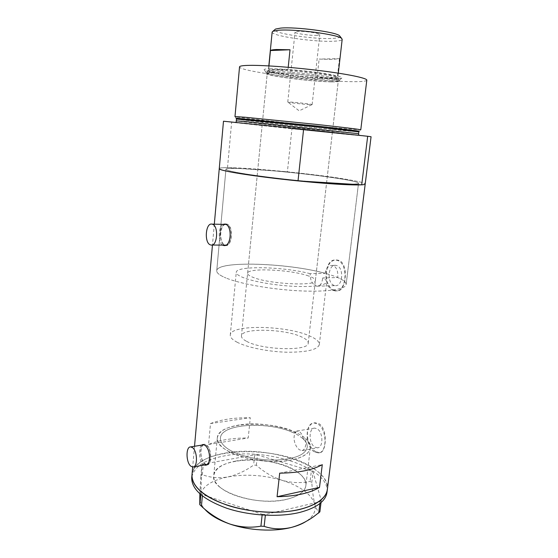 <?xml version="1.0" encoding="UTF-8"?>
<svg xmlns="http://www.w3.org/2000/svg" width="558" height="558" viewBox="0 0 558 558"><rect width="100%" height="100%" fill="white"/><g stroke="black" fill="none" stroke-linecap="round" stroke-linejoin="round"><path stroke-width="0.42" stroke-dasharray="2.79 2.09" d="M301.99 450.627C305.156 449.636 306.363 445.598 305.61 438.504L303.134 438.937C306.105 441.685 307.479 444.454 307.256 447.244C305.456 454.903 294.75 459.185 275.136 460.092C256.764 460.371 236.153 455.126 226.653 447.99C222.286 444.677 220.215 441.385 220.438 438.121C220.717 423.543 268.782 420.767 293.501 432.869L295.949 432.464C291.813 436.698 295.077 447.23 299.66 449.86L301.99 450.627L317.363 447.816L314.851 447.098C308.651 443.652 308.532 427.888 314.719 428.105L317.042 428.753C323.284 431.955 323.549 447.99 317.363 447.816M310.178 273.685C283.52 266.598 235.839 265.413 236.257 272.388C236.194 273.971 238.517 275.708 243.225 277.591C253.451 281.651 275.157 285.431 294.206 286.359C314.503 287.042 325.328 285.556 326.688 281.888C326.744 280.653 325.412 279.342 322.684 277.954L337.729 277.556C343.393 279.97 346.197 282.264 346.148 284.447C345.96 289.288 327.037 292.232 299.262 290.83C271.537 289.456 240.142 283.848 226.004 278.01C240.142 283.848 271.537 289.456 299.262 290.83C327.037 292.232 345.96 289.288 346.148 284.447L358.529 183.219C358.201 182.306 353.165 181.008 343.4 179.327C307.995 173.057 225.097 165.761 225.941 169.29C225.99 169.96 229.289 170.943 235.853 172.227C250.312 175.086 283.039 179.244 311.218 181.72C283.039 179.244 250.312 175.086 235.853 172.227C229.289 170.943 225.99 169.96 225.941 169.29C226.178 168.467 230.817 168.209 239.849 168.516L276.05 171.034C300.113 173.224 327.127 176.53 343.4 179.327C353.165 181.008 358.201 182.306 358.529 183.219C358.522 183.854 355.586 184.147 349.706 184.105C355.586 184.147 358.522 183.854 358.529 183.219L346.148 284.447C346.079 281.546 341.363 278.54 332.003 275.415C298.063 263.488 216.567 259.589 216.734 270.846C216.644 273.015 219.733 275.408 226.004 278.01C219.733 275.408 216.644 273.015 216.734 270.846L225.941 169.29L216.734 270.846C216.602 260.447 287.942 262.804 325.091 273.35L310.178 273.685C310.115 279.928 312.11 284.029 316.163 286.003L317.118 286.233C320.18 286.177 322.036 283.422 322.684 277.954M303.134 438.937C302.61 435.47 301.362 433.05 299.395 431.676L296.968 431.027L293.501 432.869M203.942 444.74C199.429 445.737 200.099 460.329 204.821 463.712L206.844 464.507M207.151 464.479C211.984 464.214 211.461 448.632 206.509 445.347L204.626 444.628M225.606 224.414C219.482 224.818 218.917 243.414 224.965 244.962L225.432 245.081M225.83 245.122C232.254 245.897 233.272 225.864 226.848 224.504L225.899 224.386M201.473 445.145C198.543 447.865 198.85 461.18 203.077 464.395L204.089 465.002M206.488 464.898L206.899 464.919C212.173 465.344 211.88 448.506 206.544 444.963L204.584 444.217L203.419 444.531M202.882 444.914C199.115 447.767 200.413 460.929 204.786 464.089L205.776 464.695M222.788 224.351C218.457 226.834 217.808 242.486 222.502 245.074M225.048 245.422L225.418 245.513C232.309 247.306 233.837 225.578 226.89 224.079L225.195 224.065M224.442 224.386C219.21 226.855 219.085 242.5 224.26 245.074M325.091 273.35C326.2 268.084 328.634 265.441 332.387 265.413L333.168 265.58C336.718 267.366 338.239 271.362 337.729 277.556M334.165 285.396C326.542 283.262 328.041 263.969 335.763 265.357L336.537 265.524C344.237 267.38 342.856 286.965 335.156 285.619L334.165 285.396M315.689 451.575C305.47 446.407 303.984 422.762 315.375 422.804L319.023 423.738C327.832 428.6 326.716 453.361 319.343 452.733L315.689 451.575M314.287 451.834C304.87 446.505 304.752 422.65 314.154 422.999L317.614 423.961C327.114 428.725 327.574 453.194 318.172 452.957L314.287 451.834M334.988 290.474C322.161 287.175 323.996 257.977 337.485 260.084L338.601 260.314C349.162 263.02 346.385 292.95 336.544 290.83L334.988 290.474M333.551 290.53C322.001 287.168 324.324 257.97 336.062 260.098L337.158 260.335C348.883 263.027 346.839 292.915 335.142 290.885L333.551 290.53M220.145 487.343C215.597 483.479 213.463 479.615 213.735 475.758C214.251 456.618 274.124 454.596 297.121 471.831C303.273 476.141 306.196 480.675 305.889 485.439C305.163 493.767 291.123 500.61 271.516 501.147C251.944 501.719 230.084 495.713 220.145 487.343M305.61 438.504C309.013 441.552 310.597 444.621 310.353 447.718C309.725 455.209 295.649 461.229 275.882 461.487C256.143 461.78 234.018 456.116 223.898 448.451C219.273 444.921 217.076 441.413 217.313 437.939C217.662 422.197 269.612 419.351 295.949 432.464M287.398 171.822L227.511 167.658C222.265 167.658 219.517 167.972 219.266 168.586C219.622 164.868 309.397 172.806 348.262 179.648C359.185 181.517 364.834 182.961 365.211 183.987C364.834 182.961 359.185 181.517 348.262 179.648C331.745 176.893 311.455 174.284 287.398 171.822L291.925 128.8L371.07 136.738M313.659 468.504C323.263 474.949 327.839 481.847 327.393 489.192C330.482 465.233 267.177 444.859 225.181 453.096C205.323 456.709 194.268 463.838 192.015 474.502C194.351 446.54 279.53 444.035 313.659 468.504M210.506 423.543C221.219 419.49 234.486 417.551 250.298 417.726L248.226 437.981C232.477 437.918 219.259 440.081 208.573 444.468L210.506 423.543L250.298 417.726M208.573 444.468L248.226 437.981M279.697 473.156L322.273 464.668M239.347 424.966C225.816 427.149 218.471 431.474 217.313 437.939C213.972 451.555 261.256 466.516 290.976 460.071C303.099 457.525 309.557 453.41 310.353 447.718C312.522 433.294 268.335 419.951 239.347 424.966M235.741 461.068C222.293 463.67 214.956 468.567 213.735 475.758C210.275 490.914 256.952 506.901 286.498 499.389C298.558 496.418 305.017 491.765 305.889 485.439C308.253 469.411 264.569 455.133 235.741 461.068M327.03 492.072C330.148 467.932 266.898 447.46 224.916 455.795C205.072 459.45 194.017 466.648 191.757 477.39M262.127 515.034L262.211 514.267L202.477 494.674L202.359 495.957M200.817 494.702L201.856 465.009L200.88 475.716L202.359 474.719C210.387 477.697 218.882 478.436 227.845 476.937C236.864 474.907 245.45 470.952 253.618 465.079L256.352 465.253C264.011 472.103 272.569 477.118 282.013 480.299C291.416 482.921 300.776 483.291 310.095 481.415L311.796 482.593C312.41 491.361 313.408 498.531 314.775 504.111C316.198 509.098 317.9 511.679 319.88 511.86M199.848 493.844L200.88 475.716M202.359 474.719L203.335 464.04L254.685 454.84L253.618 465.079M256.352 465.253L257.426 455.014L311.35 470.896L310.095 481.415M311.796 482.593L313.059 472.047L321.269 500.533L321.017 502.591M319.874 503.553L320.104 501.698L265.441 514.455L265.357 515.229M199.778 504.558L204.877 509.335C201.299 505.276 199.576 501.258 199.708 497.283C201.04 487.301 210.422 480.522 227.845 476.937C245.513 473.84 263.571 474.963 282.013 480.299C300.246 486.053 311.162 493.99 314.775 504.111C316.323 510.012 314.028 515.362 307.876 520.161L306.272 521.284M262.211 514.267L265.441 514.455M320.104 501.698L321.269 500.533M313.059 472.047L311.35 470.896M257.426 455.014L254.685 454.84M203.335 464.04L201.856 465.009M200.943 493.328L202.477 494.674M270.818 68.739C265.371 68.801 263.236 69.255 264.408 70.099C267.847 72.986 314.042 78.699 333.572 78.748L341.663 78.218C343.582 76.983 335.693 75.1 318.011 72.575C301.299 70.315 280.674 68.648 270.818 68.739M331.647 80.687C313.247 80.582 269.493 75.197 266.361 72.568L266.068 72.163C266.201 71.654 268.335 71.389 272.457 71.368C290.858 71.089 342.57 77.729 339.683 79.906L331.647 80.687M330.545 81.719C311.601 81.594 265.803 75.748 267.219 73.53C267.352 73.042 269.416 72.798 273.413 72.791C291.192 72.575 341.029 78.95 338.267 81.001C338.029 81.552 335.456 81.789 330.545 81.719M308.595 275.987C291.199 269.556 247.006 267.477 247.599 273.364C247.557 274.585 249.37 275.917 253.039 277.347C269.263 284.175 317.07 286.421 315.375 280.486C315.375 279.07 313.115 277.57 308.595 275.987M331.515 81.873C311.873 81.733 264.506 75.686 265.95 73.391C266.082 72.889 268.21 72.631 272.332 72.624C290.725 72.387 342.424 78.999 339.543 81.126C339.292 81.698 336.62 81.949 331.515 81.873M235.071 116.657L235.999 118.17L238.594 118.603C251.979 120.507 316.33 127.391 345.339 130.042L359.387 131.144L360.614 129.854L346.281 128.793C313.366 125.871 237.436 117.619 235.071 116.657L234.981 116.601M366.801 80.206C366.257 81.308 361.27 81.796 351.833 81.663C317.537 81.419 238.831 71.326 239.535 66.897M227.511 167.658L231.64 122.265L291.925 128.8M231.64 122.265L223.486 121.232M340.045 36.389C340.234 37.449 337.855 38.118 332.917 38.404C315.144 39.667 272.325 33.34 274.836 29.658M272.151 32.064C271.076 35.984 315.786 42.408 334.465 41.187C339.327 40.929 341.901 40.322 342.18 39.36M317.23 35.314C310.687 35.838 294.317 33.445 295.029 32.05L297.4 31.408C303.81 30.823 320.669 33.285 319.79 34.659L317.23 35.314M309.69 104.639C303.887 104.346 289.288 102.686 287.949 102.163L290.048 102.037C296.263 102.323 312.892 104.269 312.138 104.618L309.69 104.639M288.214 67.295L287.949 69.848C308.421 71.166 335.609 75.149 337.534 77.011L337.82 77.422L337.276 77.792L330.287 78.225L317.09 77.618C295.635 76.167 267.484 71.919 268.412 70.127L287.949 69.848L274.487 69.325L268.851 69.792L267.477 70.908C266.047 73.237 311.866 79.138 330.838 79.173C335.749 79.222 338.329 78.957 338.573 78.378L338.281 77.967C336.244 75.476 290.076 69.813 273.678 70.106L267.924 70.573M339.466 58.625L337.276 77.792L317.09 77.618L319.127 59.085L332.408 59.441L339.466 58.625L319.127 59.085M246.657 341.37C262.413 350.257 309.578 351.289 308.204 343.017C308.267 341.015 306.105 339.006 301.704 336.983C284.775 328.69 241.098 327.734 241.447 336C241.356 337.723 243.093 339.515 246.657 341.37M236.948 342.145C246.894 347.404 268.182 351.763 286.979 352.217C307.019 352.279 317.802 349.706 319.336 344.488C319.413 341.754 316.428 339.02 310.374 336.293C287.586 325.356 230.029 324.079 230.266 335.128C230.147 337.367 232.372 339.703 236.948 342.145M226.653 447.99C236.153 455.126 256.764 460.371 275.136 460.092C294.75 459.185 305.456 454.903 307.256 447.244C307.486 443.268 304.71 439.439 298.921 435.77C277.152 420.983 220.689 422.05 220.438 438.121C220.215 441.385 222.286 444.677 226.653 447.99M268.949 65.907L268.851 69.792M236.453 119.028C236.048 119.538 312.145 127.761 344.788 130.774L358.822 131.869M244.167 123.241C225 121.379 236.271 122.767 262.581 125.62L345.632 134.283C367.345 136.403 364.332 135.936 336.6 132.874L244.167 123.241M358.599 133.704L344.586 132.518C311.748 129.386 235.023 121.142 236.285 120.856M230.266 335.128L236.257 272.388M192.866 467.025L193.528 466.906M210.945 245.032L211.866 245.032M204.584 444.217L202.966 444.482M226.576 224.002L224.804 223.96M332.387 265.413L335.763 265.357M296.968 431.027L314.719 428.105M314.154 422.999L315.375 422.804M336.062 260.098L337.485 260.084M217.313 437.939L213.735 475.758L217.313 437.939M214.314 224.176L212.459 245.032M194.526 446.274L192.677 467.018M310.353 447.718L305.889 485.439L310.353 447.718M335.142 290.885L336.544 290.83M318.172 452.957L319.343 452.733M317.118 286.233L335.156 285.619M225.418 245.513L224.658 245.506M206.899 464.919L206.062 465.072M225.962 224.421L226.548 224.435M319.336 344.488L326.688 281.888M307.876 520.161L313.422 516.854M327.393 489.192L327.337 489.589M266.361 72.568L264.408 70.099M247.599 273.364L267.219 73.53M265.95 73.391L266.068 72.163M236.418 118.519L238.594 118.603M327.009 131.828L236.125 122.348M348.094 134.129L357.929 135.203M358.906 131.395L356.548 130.997M339.543 81.126L339.683 79.906M315.375 280.486L338.267 81.001M339.236 80.233L341.663 78.218M287.775 102.058L295.029 32.05M311.915 104.681L299.158 110.833L287.949 102.163M338.308 73.168L337.82 77.422M337.534 77.011L338.281 77.967M338.573 78.378L308.204 343.017M267.477 70.908L241.447 336M268.823 65.9L268.412 70.127M312.138 104.618L319.79 34.659"/><path stroke-width="0.84" d="M190.878 466.209L192.866 467.025C197.839 467.458 197.553 451.108 192.524 447.642L190.669 446.909C185.702 446.456 185.884 462.498 190.878 466.209M193.528 466.906L207.151 464.479M210.492 244.906L210.945 245.032C217.453 246.769 218.882 225.662 212.326 224.197L212.026 224.128C205.511 222.398 204.012 243.142 210.492 244.906M211.866 245.032L225.83 245.122M204.089 465.002L205.288 465.212C211.503 465.47 210.512 448.744 204.835 445.249L202.966 444.482L201.473 445.145M203.419 444.531L202.882 444.914M222.502 245.074L223.646 245.506C231.333 247.306 232.686 225.558 225.111 224.037L222.788 224.351M225.195 224.065L224.442 224.386M224.26 245.074L225.048 245.422M279.697 473.156L277.068 496.725C295.628 496.313 309.774 493.202 319.504 487.392L322.273 464.668C312.543 470.066 298.349 472.898 279.697 473.156M303.601 129.268L367.68 136.271L361.703 184.844C364.046 184.691 365.218 184.405 365.211 183.987C365.49 185.654 344.607 185.137 313.164 182.34C281.783 179.564 245.973 175.003 229.896 171.836C222.851 170.441 219.301 169.381 219.259 168.649L219.259 168.649C217.815 170.608 255.306 176.649 298.021 180.904L303.601 129.268L223.486 121.226L214.314 224.176M327.393 489.192C326.318 501.307 305.693 511.553 276.356 512.258C247.068 513.025 214.621 503.741 200.615 491.277C194.477 485.781 191.596 480.347 191.973 474.956L192.015 474.502L191.973 474.956C191.91 486.485 203.572 496.536 226.973 505.123C249.572 512.642 279.244 514.343 299.82 509.44C317.007 504.969 326.2 498.217 327.393 489.192L365.204 184.042M361.703 184.844L311.218 181.72C328.153 183.205 340.987 184.001 349.706 184.105C340.987 184.001 328.153 183.205 311.218 181.72L298.021 180.904M277.068 496.725L319.504 487.392M205.776 464.695L206.488 464.898M190.669 446.909L203.942 444.74M191.757 477.39L191.715 477.85C191.645 489.457 203.293 499.577 226.667 508.212C249.245 515.759 278.895 517.454 299.458 512.495C316.644 507.975 325.83 501.168 327.03 492.072L327.337 489.589M265.357 515.229L264.15 526.347L260.921 526.166C250.751 528.014 240.393 527.303 229.847 524.025C219.517 520.195 210.045 514.26 201.417 506.225L199.778 504.558L199.848 493.844M260.921 526.166L262.127 515.034M202.359 495.957L201.417 506.225M199.89 504.844L200.817 494.702M321.017 502.591L319.88 511.86L313.422 516.854C306.209 521.883 298.795 525.427 291.178 527.477C281.623 529.612 272.611 529.235 264.15 526.347M318.709 513.06L319.874 503.553M306.272 521.284C302.31 523.864 297.281 525.929 291.178 527.477C273.852 531.955 248.791 530.588 229.847 524.025C218.499 520.063 210.171 515.167 204.877 509.335M359.387 131.144L318.095 126.136L235.999 118.17M244.732 117.208L316.574 124.427C343.379 127.343 361.207 129.547 360.775 129.819L366.801 80.206C367.429 78.294 349.594 74.416 322.503 70.95C295.468 67.483 264.192 65.119 249.607 65.356C243.079 65.46 239.724 65.956 239.542 66.827L234.981 116.601L244.732 117.208M367.68 136.271L371.07 136.738L365.211 183.987M274.836 29.658L275.547 29.058L280.646 28.102C295.482 26.603 336.432 32.001 339.578 35.789L340.045 36.389M338.308 73.168L342.18 39.36L341.677 38.481C338.406 34.505 294.254 28.709 278.379 30.265L272.939 31.255L272.151 32.064M268.949 65.907L270.463 50.541C271.042 50.011 273.043 49.669 276.461 49.516L290.021 49.76L288.214 67.295M270.463 50.541L290.021 49.76M236.125 122.348L236.285 120.856L245.813 121.616L358.599 133.711L358.822 131.876L315.835 126.799L236.453 119.028L236.418 118.519M212.459 245.032L194.526 446.274M192.677 467.018L191.715 477.85M224.658 245.506L223.646 245.506M206.062 465.072L205.288 465.212M212.026 224.128L225.962 224.421M236.459 119.021L236.285 120.856M327.009 131.828L348.094 134.129M357.929 135.203L358.822 135.071L358.599 133.711M358.822 131.869L358.906 131.395M339.578 35.789L341.677 38.481M272.158 32.001L268.823 65.9M275.547 29.058L272.939 31.255"/></g></svg>
